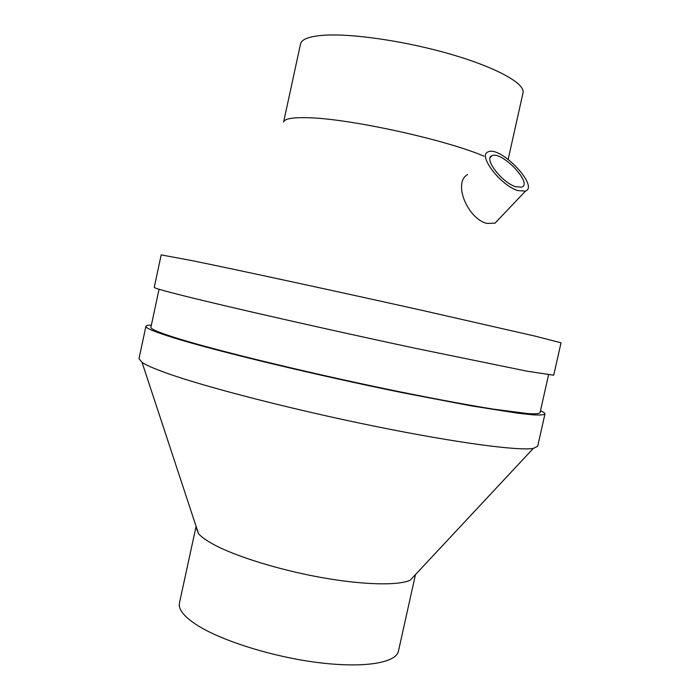 <?xml version="1.0" encoding="UTF-8"?>
<svg xmlns="http://www.w3.org/2000/svg" width="700" height="700" viewBox="0 0 700 700"><rect width="100%" height="100%" fill="white"/><g stroke="black" fill="none" stroke-linecap="round" stroke-linejoin="round"><path stroke-width="1.05" d="M515.602 186.69L521.824 187.136C532.919 183.26 501.436 150.412 491.873 155.794C483.455 158.436 501.778 182.499 515.602 186.69M517.79 190.575L525.499 191.117C539.385 186.252 500.001 145.189 488.049 151.935C477.54 155.234 500.5 185.377 517.79 190.575M498.12 219.896L494.996 223.178L486.745 223.396C467.819 218.768 452.576 182.831 467.626 174.536M192.001 260.619C236.136 269.605 336.464 291.27 422.94 310.564L535.264 336.166L561.032 342.808L553.718 375.209L527.371 371.245L414.61 348.145C328.055 329.648 228.078 306.924 184.406 295.977C163.975 290.859 153.921 287.989 154.236 287.376L161.184 254.896L192.001 260.619M508.183 159.329L523.031 92.803C525.394 83.904 497.779 68.101 452.664 54.801C407.654 41.484 352.949 33.337 324.319 35.219C309.523 36.26 301.595 39.148 300.545 43.89L283.614 122.071C284.331 118.869 291.926 117.416 306.408 117.696C346.517 117.985 445.007 139.326 484.146 156.258M196.096 526.356L179.445 603.024C178.15 609.157 183.768 616.359 196.298 624.645C220.605 640.517 272.51 656.915 318.386 662.611C364.332 668.36 396.191 662.839 398.431 651.175L415.476 574.595M195.921 526.951L198.502 533.663C201.364 536.97 206.43 540.593 213.71 544.512C235.865 556.465 279.352 569.975 321.3 577.5C363.265 585.034 398.283 585.734 410.226 580.212L533.321 448.403L537.67 446.276L544.95 414.006C545.081 413.236 543.585 412.134 540.479 410.69M151.366 325.141C147.945 325.141 146.125 325.517 145.915 326.27L138.994 358.619L142.048 362.381C146.213 365.207 154.779 368.918 167.746 373.52C207.043 387.485 293.204 409.701 375.043 426.317C456.969 442.96 518.849 451.028 533.321 448.403M145.915 326.27C145.346 328.081 155.146 332.089 175.315 338.319C218.426 351.601 317.984 375.594 404.635 393.137L470.759 405.781L517.921 413.236L532.84 414.838C539.892 415.223 543.926 414.942 544.95 414.006M159.049 289.257L150.911 327.285C150.36 329.061 160.037 333.007 179.935 339.132C222.232 352.126 319.148 375.463 403.384 392.516C439.04 399.683 469.035 405.221 493.351 409.132L528.176 413.63C535.054 414.015 538.991 413.744 539.997 412.834L548.555 374.894M491.873 155.794L490.175 157.666M525.499 191.117L494.996 223.178M198.502 533.663L142.048 362.381"/></g></svg>
